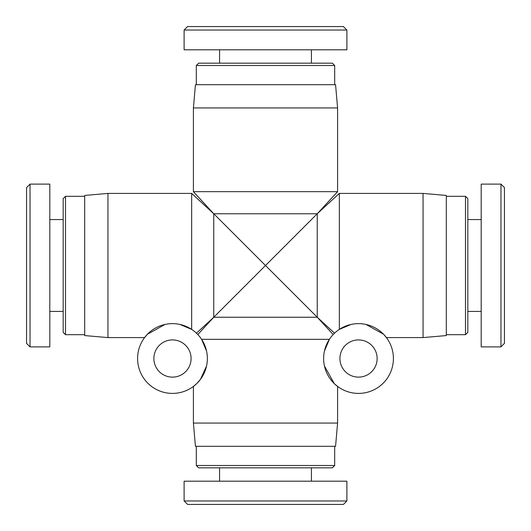 <?xml version="1.0" encoding="UTF-8"?>
<svg xmlns="http://www.w3.org/2000/svg" width="531" height="531" viewBox="0 0 531 531"><rect width="100%" height="100%" fill="white"/><g stroke="black" fill="none" stroke-linecap="round" stroke-linejoin="round"><path stroke-width="0.8" d="M153.871 358.525A18.605 18.605 0 0 1 181.781 342.409A18.605 18.605 0 0 1 181.781 374.634A18.605 18.605 0 0 1 153.871 358.525M137.595 358.525A34.88 34.88 0 0 1 189.919 328.311A34.88 34.88 0 0 1 189.919 388.732A34.88 34.88 0 0 1 137.595 358.525M324.461 350.998L329.386 339.336L201.614 339.336C196.669 332.924 196.669 332.924 201.614 339.336L206.539 350.998M206.539 366.045L200.413 379.413L196.735 383.594L193.41 386.429L193.41 423.054L337.59 423.054L337.59 386.429L334.271 383.594L324.461 366.045M107.946 193.41L107.946 337.59L84.688 335.559L84.688 195.441L107.946 193.41L191.664 193.41L191.664 329.386C198.076 334.331 198.076 334.331 191.664 329.386L180.002 324.461M107.946 337.59L144.571 337.59L147.406 334.271L164.955 324.461M377.129 358.525A18.605 18.605 0 0 1 349.219 374.634A18.605 18.605 0 0 1 349.219 342.409A18.605 18.605 0 0 1 377.129 358.525M393.405 358.525A34.88 34.88 0 0 0 341.081 328.311A34.88 34.88 0 0 0 341.081 388.732A34.88 34.88 0 0 0 393.405 358.525M329.386 339.336C334.331 332.924 334.331 332.924 329.386 339.336M333.183 334.55L317.246 317.246L213.754 317.246L265.5 265.5L317.246 317.246L317.246 213.754L339.336 193.41L339.336 329.386C332.924 334.331 332.924 334.331 339.336 329.386L350.998 324.461M366.045 324.461L383.594 334.264L386.429 337.59L423.054 337.59L423.054 193.41L339.336 193.41M337.59 423.054L335.559 446.312L195.441 446.312L193.41 423.054M191.664 193.41L213.754 213.754L317.246 213.754L265.5 265.5L213.754 213.754L213.754 317.246L197.817 334.55M337.59 107.946L335.559 84.688L195.441 84.688L193.41 107.946L193.41 191.664L337.59 191.664L337.59 107.946L193.41 107.946M317.246 213.754L337.59 191.664M423.054 193.41L446.312 195.441L446.312 335.559L423.054 337.59M184.104 30.035L346.856 30.035L343.371 26.55L187.589 26.55L184.104 30.035L184.104 49.808L346.896 49.808L346.896 30.035M334.683 65.505L332.36 63.176L198.64 63.176L196.317 65.505L334.683 65.505L334.683 84.688M196.317 65.505L196.317 84.688M219.569 49.808L219.569 63.176M500.965 184.104L500.965 346.856L504.45 343.371L504.45 187.589L500.965 184.104L481.192 184.104L481.192 346.896L500.965 346.896M465.495 334.683L467.824 332.36L467.824 198.64L465.495 196.317L465.495 334.683L446.312 334.683M465.495 196.317L446.312 196.317M481.192 219.569L467.824 219.569M30.035 346.896L30.035 184.144L26.55 187.629L26.55 343.411L30.035 346.896L49.808 346.896L49.808 184.104L30.035 184.104M65.505 196.317L63.176 198.64L63.176 332.36L65.505 334.683L65.505 196.317L84.688 196.317M65.505 334.683L84.688 334.683M49.808 311.431L63.176 311.431M346.896 500.965L184.144 500.965L187.629 504.45L343.411 504.45L346.896 500.965L346.896 481.192L184.104 481.192L184.104 500.965M196.317 465.495L198.64 467.824L332.36 467.824L334.683 465.495L196.317 465.495L196.317 446.312M334.683 465.495L334.683 446.312M311.431 481.192L311.431 467.824M213.754 317.246L196.45 333.183M213.754 213.754L193.41 191.664M317.246 317.246L334.55 333.183M311.431 49.808L311.431 63.176M481.192 311.431L467.824 311.431M49.808 219.569L63.176 219.569M219.569 481.192L219.569 467.824"/></g></svg>
